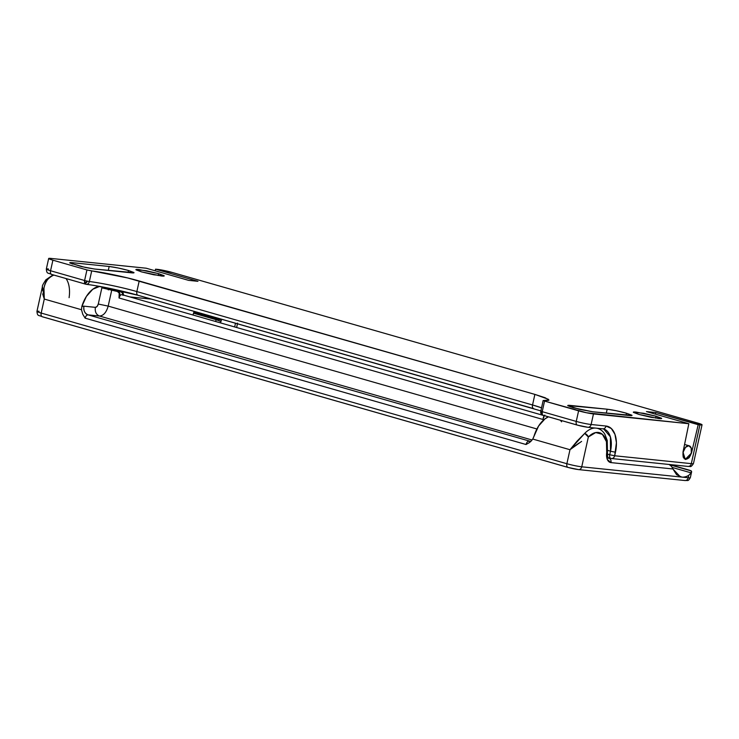 <?xml version="1.0" encoding="UTF-8"?>
<svg xmlns="http://www.w3.org/2000/svg" width="739" height="739" viewBox="0 0 739 739"><rect width="100%" height="100%" fill="white"/><g stroke="black" fill="none" stroke-linecap="round" stroke-linejoin="round"><path stroke-width="1.11" d="M86.214 284.321A3.621 2.716 -83 0 0 89.354 281.522L87.239 281.153A2.577 2.078 95.9 0 1 84.68 283.083A3.621 2.115 106 0 0 85.724 284.21A3.621 2.115 106 0 0 85.946 284.256A3.621 2.115 -74 0 1 85.715 284.21A3.621 2.115 -74 0 1 84.68 283.083A3.621 2.115 -74 0 1 84.597 280.515L86.943 269.938L127.533 277.919L534.879 394.395L548.375 399.291L548.375 400.436L543.673 400.473L544.551 401.083L586.461 412.75L688.84 423.724L646.449 411.577L655.816 412.538L699.916 424.87L701.948 424.62L697.819 423.096L172.122 272.432L697.819 423.096A10.873 0.915 -167.5 0 1 702.05 424.786A10.873 0.915 -167.5 0 1 699.916 424.87L698.207 424.694L691.492 453.025L689.127 457.764L685.709 459.464L683.187 457.155L682.984 452.148L688.84 423.724L593.463 413.923L591.117 424.5L606.026 426.033L611.31 428.5L614.959 434.347L616.418 442.679L614.672 455.769L691.316 463.649L699.916 424.87L691.316 463.649A10.873 0.915 12.5 0 0 693.45 463.556A10.873 0.915 -167.5 0 1 691.316 463.649A3.621 2.928 95.9 0 1 688.157 466.438A3.621 2.928 95.9 0 1 687.713 466.355A3.621 2.928 -84.1 0 0 688.157 466.438A3.621 2.928 -84.1 0 0 691.316 463.649L614.672 455.769A3.621 2.928 95.9 0 1 611.513 458.568A3.621 2.928 95.9 0 1 611.07 458.485A3.621 2.115 -74 0 1 610.83 458.439A3.621 2.115 -74 0 1 609.721 454.744L607.319 454.051L609.721 454.744L610.497 451.215L607.707 450.411L610.497 451.215L609.721 454.744C609.379 456.878 609.832 458.125 611.07 458.485L688.12 466.438C690.078 465.718 690.272 468.572 693.45 463.565L702.05 424.786M608.021 457.635L611.07 458.485C612.816 458.743 614.026 457.847 614.672 455.769L615.458 452.24A25.366 14.826 106 0 0 606.026 426.033L591.117 424.5A10.873 0.915 -167.5 0 1 576.254 421.415A10.873 0.915 12.5 0 0 591.117 424.5L593.463 413.923A10.873 0.915 -167.5 0 1 578.6 410.838L576.254 421.415L542.214 411.66L576.254 421.415L578.6 410.838L544.551 401.083L542.214 411.66A3.621 2.115 106 0 0 542.287 414.228A3.621 2.115 106 0 0 543.322 415.355A3.621 2.115 106 0 0 543.553 415.401A3.621 2.115 -74 0 1 543.341 415.364A3.621 2.115 -74 0 1 542.287 414.228A2.577 2.078 95.9 0 1 540.828 411.152L541.327 411.05M108.282 270.446L109.169 266.483C114.878 267.195 121.316 268.534 128.494 270.492L128.05 272.479L128.494 270.492L133.851 272.479C134.387 272.931 133.5 273.033 131.209 272.802L94.592 269.033L85.493 267.509L69.9 263.038C69.374 262.585 70.251 262.484 72.542 262.714L109.169 266.483L118.268 268.008L128.494 270.492L133.981 272.7L94.592 269.033L81.299 266.576L69.771 262.816L72.542 262.714L72.246 264.082L72.542 262.714L109.169 266.483L108.282 270.446M606.285 413.166L607.162 409.203C612.871 409.923 619.319 411.253 626.487 413.221L626.053 415.198L626.487 413.221L631.854 415.198C632.381 415.651 631.503 415.761 629.212 415.521L592.595 411.762L573.261 407.743L567.903 405.766C567.376 405.314 568.254 405.203 570.545 405.443L607.162 409.203L616.261 410.736L626.487 413.221L631.984 415.42L592.595 411.762L579.293 409.304L567.774 405.545L607.162 409.203L606.285 413.166M655.585 418.126L656.01 416.196L661.645 418.459L651.318 417.369L638.986 414.45L633.48 412.417C632.935 411.956 633.84 411.845 636.196 412.085L656.01 416.196L661.516 418.237C662.061 418.699 661.156 418.801 658.8 418.56L638.986 414.45L633.351 412.186L643.678 413.277L656.01 416.196L655.585 418.126M158.155 275.564L158.58 273.633L164.215 275.896L153.888 274.806L141.546 271.887L136.05 269.855C135.505 269.393 136.41 269.282 138.756 269.523L158.58 273.633L164.076 275.675C164.621 276.137 163.716 276.247 161.37 275.998L141.546 271.887L135.911 269.624L146.239 270.714L158.58 273.633L158.155 275.564M543.553 415.401L577.602 425.165A7.251 0.61 12.5 0 0 587.514 427.216A3.621 2.928 -84.1 0 0 587.958 427.299A3.621 2.928 95.9 0 1 587.514 427.216M51.906 274.502A3.621 2.115 -74 0 1 51.665 274.455A3.621 2.115 -74 0 1 50.557 270.751L84.597 280.515L50.557 270.751L52.903 260.183A10.873 0.915 -167.5 0 1 48.672 258.493A10.873 0.915 -167.5 0 1 50.806 258.41L146.183 268.211L188.584 280.358L197.95 281.319L155.559 269.172L155.172 270.779L155.559 269.172L157.259 269.347A10.873 0.915 -167.5 0 1 172.122 272.432L155.559 269.172L197.95 281.319L188.584 280.358L146.183 268.211L50.806 258.41L48.774 258.65L52.903 260.183L50.557 270.751A10.873 0.915 -167.5 0 1 46.326 269.07A10.873 0.915 12.5 0 0 50.557 270.751A3.621 2.115 106 0 0 51.665 274.455A3.621 2.115 106 0 0 51.906 274.502L85.946 284.256A39.86 3.353 -167.5 0 1 137.038 294.99M97.354 286.002L138.202 295.314L533.881 408.722A3.621 2.115 -74 0 1 533.65 408.667A3.621 2.115 106 0 0 533.881 408.722M52.903 260.183L86.943 269.938L52.903 260.183M139.2 280.996L136.854 291.572C124.42 287.868 99.506 282.594 89.354 281.522L91.691 270.945C101.853 272.017 126.766 277.291 139.2 280.996L136.854 291.572L532.542 404.972L534.879 394.395L139.2 280.996M86.315 284.33A3.621 2.716 97 0 0 89.354 281.522L91.691 270.945L86.943 269.938L84.597 280.515L87.239 281.153L84.597 280.515L84.68 283.083L87.239 281.153L89.354 281.522A36.239 3.048 12.5 0 1 136.854 291.572A3.621 2.115 106 0 0 137.962 295.267A3.621 2.115 -74 0 1 136.854 291.572L532.542 404.972A3.621 2.115 106 0 0 533.65 408.667A3.621 2.115 -74 0 1 532.542 404.972A36.239 3.048 12.5 0 1 541.521 407.826L532.542 404.972L534.879 394.395L545.16 397.748L548.975 400.058L543.147 400.52L540.828 411.152L542.214 411.66L544.551 401.083L543.147 400.52M109.594 288.376L110.351 289.18M540.8 411.096C541.253 412.916 539.239 412.473 543.341 415.364L577.381 425.119L587.921 427.299L602.83 428.832A3.621 2.928 95.9 0 1 602.414 428.749A3.621 2.928 -84.1 0 0 602.858 428.832A3.621 2.928 -84.1 0 0 606.026 426.033A3.621 2.928 95.9 0 1 602.858 428.832L603.717 428.999L610.396 436.841L610.497 451.215L615.458 452.24L610.497 451.215A21.745 12.711 -74 0 0 603.828 429.036A21.745 12.711 -74 0 0 603.042 428.842M570.24 406.801L570.545 405.443L570.24 406.801M46.326 269.07A10.873 0.915 -167.5 0 1 48.46 268.978M614.672 455.769L609.721 454.744L614.672 455.769M591.117 424.5A3.621 2.928 95.9 0 1 587.958 427.299A3.621 2.928 -84.1 0 0 591.117 424.5M576.254 421.415A3.621 2.115 106 0 0 577.362 425.11A3.621 2.115 106 0 0 577.602 425.165A3.621 2.115 -74 0 1 577.362 425.11A3.621 2.115 -74 0 1 576.254 421.415M655.816 412.538L698.207 424.694L691.492 453.025L685.275 459.381L682.984 452.148L688.84 423.724L646.449 411.577L655.816 412.538L655.438 414.154L655.816 412.538M540.828 411.152L542.287 414.228L542.214 411.66L540.828 411.152M48.672 258.484L46.326 269.061C46.834 274.345 47.878 272.562 51.684 274.455L86.287 284.33C98.786 285.799 122.896 290.898 137.981 295.277A3.621 2.115 106 0 0 138.202 295.314A3.621 2.115 -74 0 1 137.962 295.267L540.846 410.884M548.458 416.824A25.477 14.891 106 0 0 534.038 436.112L532.773 439.058L569.981 449.718L566.878 463.722L41.181 313.059A10.873 0.915 -167.5 0 1 36.95 311.368A10.873 0.915 12.5 0 0 41.181 313.059L44.285 299.064L81.484 309.724L44.285 299.064C42.668 291.415 43.804 284.903 47.675 279.518C45.883 281.254 44.645 284.201 43.952 288.367L44.285 299.064L41.181 313.059L566.878 463.722A10.873 0.915 12.5 0 0 581.741 466.808L588.346 436.998A21.847 12.775 -74 0 1 602.377 434.283A21.847 12.775 -74 0 1 606.71 452.582L606.451 441.673L602.377 434.283L595.699 432.555L588.346 436.998L581.741 466.808L681.801 477.089L676.573 474.678L672.933 468.969L610.977 462.605L607.329 459.482L606.71 452.582A3.621 0.637 8.6 0 0 607.467 452.305A3.621 0.637 -171.4 0 1 606.71 452.582A10.873 6.355 106 0 0 610.977 462.605A3.621 2.928 -84.1 0 0 608.936 458.263L608.502 458.18C607.809 458.411 607.467 456.453 607.467 452.314L607.246 440.462L604.881 434.283C603.089 431.29 600.668 429.322 597.611 428.398L597.075 428.241M151.412 299.129L129.815 296.902L151.412 299.129M194.126 311.368L192.953 314.999L193.83 312.495L221.386 320.079A7.251 4.24 -74 0 1 220.943 321.539L220.444 322.878L220.943 321.539L216.222 319.71L193.618 313.225L216.222 319.71L215.566 321.483L216.222 319.71L220.943 321.539A7.251 4.24 106 0 0 221.386 320.079L216.444 318.971A3.621 2.115 -74 0 1 216.222 319.71L216.444 318.971L193.83 312.495M542.962 419.475L543.433 417.341L542.962 419.475A3.621 2.115 -74 0 1 543.867 417.387A3.621 2.115 106 0 0 542.962 419.475L119.007 297.974L542.962 419.475M669.83 464.563L687.51 469.625A10.873 0.915 -167.5 0 1 691.316 470.955L691.131 472.868L688.72 475.362L688.194 477.745A10.873 0.915 12.5 0 0 690.328 477.662A10.873 0.915 -167.5 0 1 688.194 477.745L688.72 475.362A25.366 14.826 -74 0 1 681.801 477.089L688.194 477.745L681.801 477.089A25.366 14.826 106 0 0 688.72 475.362L691.131 472.868L691.316 470.955L669.95 464.831L691.316 470.955A10.873 0.915 12.5 0 0 687.51 469.625L669.83 464.563M691.658 471.667L690.328 477.671C687.88 481.773 688.092 480.156 684.998 480.544A3.621 2.928 -84.1 0 0 688.194 477.745A3.621 2.928 95.9 0 1 685.025 480.544A3.621 2.928 95.9 0 1 684.582 480.461A3.621 2.928 -84.1 0 0 685.025 480.544L578.545 469.598L568.005 467.427L42.308 316.763A3.621 2.115 106 0 0 42.529 316.8L568.226 467.464A7.251 0.61 12.5 0 0 578.129 469.524A3.621 2.928 -84.1 0 0 578.582 469.607A3.621 2.928 95.9 0 1 578.129 469.524M608.474 458.171A7.251 4.24 -74 0 0 608.936 458.263L610.968 458.476L608.936 458.263A3.621 2.928 95.9 0 1 610.977 462.605L672.933 468.969L680.286 476.794L681.801 477.089L581.741 466.808A10.873 0.915 -167.5 0 1 566.878 463.722L569.981 449.718L577.048 441.146L584.678 433.414L569.981 449.718L532.773 439.058L529.743 442.393L526.048 444.518L85.133 318.158L82.768 314.287L81.484 309.724L81.826 306.509A25.477 14.891 -74 0 1 98.185 286.584M99.848 286.326L92.8 289.235L86.371 296.441L81.826 306.509A10.873 6.355 -74 0 1 83.96 306.177L95.368 307.35L97.105 306.473L98.278 304.043L101.871 287.831L108.975 289.078L108.31 289.91M122.027 294.676A3.621 2.115 106 0 0 119.912 295.886A3.621 2.115 106 0 0 119.007 297.974L119.21 293.115L117.436 291.508L101.871 287.831L106.148 288.265L104.883 287.425M234.66 326.952L235.492 323.22L234.66 326.952M221.598 319.239L221.386 320.079M122.97 295.369A3.621 2.115 -74 0 0 119.912 295.886L119.478 295.84A3.621 2.928 95.9 0 0 117.436 291.508L117.87 291.554A3.621 2.928 95.9 0 1 119.912 295.886L119.007 297.974A3.621 2.115 -74 0 1 119.912 295.886A3.621 2.928 -84.1 0 0 117.87 291.554L120.531 291.85A3.621 3.224 93.1 0 1 122.951 294.935A3.621 3.224 -86.9 0 0 120.531 291.85L121.436 291.923A3.621 2.928 95.9 0 1 123.589 295.12A3.621 2.928 -84.1 0 0 121.436 291.923L127.958 292.589L117.436 291.508L111.783 289.891L108.19 306.103C106.37 312.44 103.46 315.747 99.46 316.024L532.135 440.028L99.46 316.024L88.043 314.851A3.621 2.115 106 0 0 85.133 318.158L526.048 444.518L529.743 442.393L532.773 439.058L538.583 426.043L545.012 418.837L548.449 416.824M544.809 415.087L543.433 417.341A3.621 2.928 95.9 0 1 544.255 415.623M108.19 306.103L536.902 428.971L108.19 306.103L98.278 304.043L101.871 287.831L111.783 289.891L108.19 306.103C106.37 312.44 103.46 315.747 99.46 316.024C96.144 314.602 94.786 311.71 95.368 307.35C96.698 307.258 97.668 306.158 98.278 304.043L108.19 306.103M88.043 314.851L530.473 441.368L88.043 314.851C84.736 313.428 83.378 310.537 83.96 306.177L95.368 307.35C94.786 311.71 96.144 314.602 99.46 316.024L88.043 314.851A7.251 5.847 95.9 0 1 83.96 306.177L81.826 306.509L81.484 309.724L82.768 314.287L85.133 318.158C85.742 316.043 86.712 314.943 88.043 314.851M526.048 444.518A3.621 2.115 -74 0 1 528.958 441.211L529.78 441.368L528.958 441.211C527.618 441.303 526.648 442.412 526.048 444.518M106.148 288.265L116.392 289.845L108.975 289.078M236.656 327.525L236.886 326.462M569.981 449.718L581.593 441.405M579.182 442.947L573.446 446.929M45.698 281.476A3.621 1.968 43.8 0 1 45.91 279.776A3.621 1.968 43.8 0 1 47.675 279.518L45.901 279.785C43.167 283.896 42.012 286.15 42.437 286.529L44.285 299.064L42.668 293.891M42.16 290.251L42.151 289.226M672.25 467.454L691.131 472.868L672.25 467.454M671.529 466.374L672.933 468.969L671.529 466.374L669.091 464.443M588.346 436.998L584.678 433.414A3.621 1.968 43.8 0 1 588.346 436.998M595.274 428.057A25.477 14.891 106 0 0 584.678 433.414M47.675 279.518A25.477 14.891 -74 0 1 53.845 275.074M66.039 278.575A25.477 14.891 -74 0 1 69.087 297.678M560.411 420.251L561.566 421.803M581.741 466.808A3.621 2.928 95.9 0 1 578.582 469.607A3.621 2.928 -84.1 0 0 581.741 466.808M566.878 463.722A3.621 2.115 106 0 0 567.986 467.417A3.621 2.115 106 0 0 568.226 467.464A3.621 2.115 -74 0 1 567.986 467.417A3.621 2.115 -74 0 1 566.878 463.722M41.181 313.059A3.621 2.115 106 0 0 42.289 316.754A3.621 2.115 -74 0 1 41.181 313.059M42.529 316.8A3.621 2.115 -74 0 1 42.289 316.754C38.502 314.86 37.449 316.652 36.95 311.359A10.873 0.915 -167.5 0 1 39.084 311.285M683.233 452A6.882 4.028 -74 0 1 689.09 445.774A6.882 4.028 -74 0 1 691.316 452.831A6.882 4.028 -74 0 1 685.469 459.058A6.882 4.028 -74 0 1 683.233 452L683.363 456.859L685.792 459.113L689.09 457.441L691.316 452.831L691.187 447.973L688.757 445.719L685.469 447.381L683.233 452M610.848 458.439L611.476 458.559M544.209 415.669L122.138 294.704M36.95 311.359L42.428 286.64M45.91 279.776L53.106 274.862M531.202 441.165L529.78 441.368M108.772 289.023L116.078 289.771M237.515 323.128L236.877 326.49M689.071 445.765L684.563 444.472M685.376 459.03L684.111 458.67"/></g></svg>
